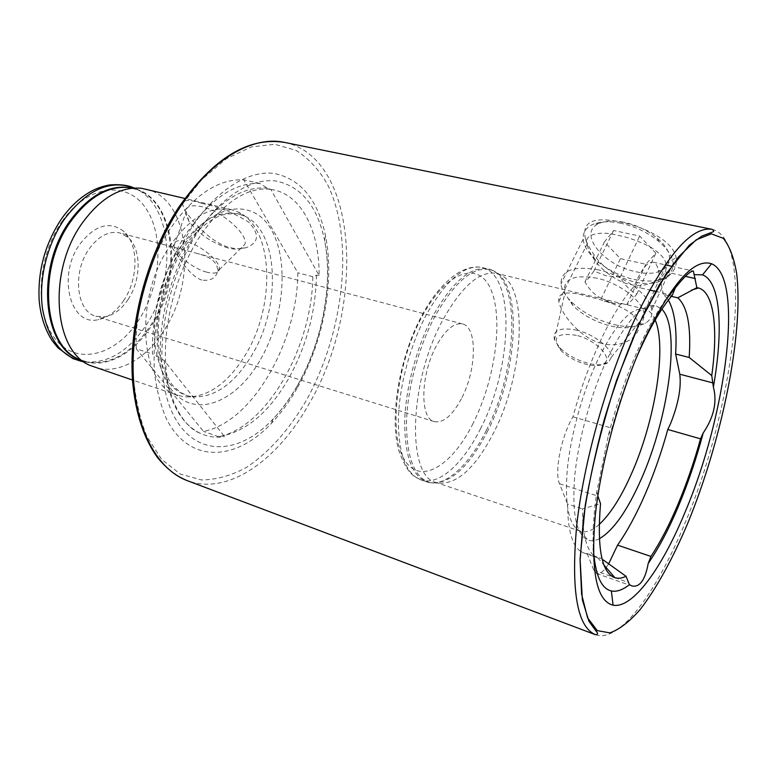 <?xml version="1.0" encoding="UTF-8"?>
<svg xmlns="http://www.w3.org/2000/svg" width="777" height="777" viewBox="0 0 777 777"><rect width="100%" height="100%" fill="white"/><g stroke="black" fill="none" stroke-linecap="round" stroke-linejoin="round"><path stroke-width="0.58" stroke-dasharray="3.88 2.91" d="M319.114 275.485L316.424 275.204L312.81 276.709C312.101 346.561 267.152 427.214 218.667 436.723L221.96 436.043L224.621 436.664L164.219 360.46L152.486 354.021C151.126 314.5 164.365 267.23 186.179 233.78C209.897 199.135 234.431 182.362 259.809 183.45L267.375 188.16L270.852 189.452L319.114 275.485C319.502 230.361 301.029 193.25 270.852 189.452M587.762 246.736L587.189 243.959C583.041 233.488 603.001 230.73 617.734 235.353C626.126 236.674 636.606 240.316 649.174 246.27C660.042 252.962 665.607 258.867 665.879 263.976L666.044 265.006C667.035 269.638 664.588 274.504 658.702 279.623C648.348 285.363 638.597 286.907 629.438 284.236C620.299 282.954 602.563 272.028 594.211 259.508C590.578 254.118 588.422 249.854 587.762 246.736L585.266 237.849C586.577 242.667 589.257 247.921 593.307 253.623C608.527 278.059 648.562 292.744 667.54 276.894C674.387 271.649 677.253 265.21 676.136 257.605C673.377 241.181 645.25 227.001 620.036 221.892C593.541 216.453 581.944 221.775 585.266 237.849M601.553 343.405C579.166 337.742 560.858 313.141 558.799 301.457C557.459 292.133 567.229 290.491 588.111 296.523C610.625 301.758 637.101 311.198 638.577 324.572C640.724 337.014 621.717 348.873 601.553 343.405M494.162 431.711C475.845 467.618 457.158 484.741 438.092 483.071L436.353 482.585C406.565 477.204 408.537 381.575 443.278 319.172C462.228 285.683 480.021 270.445 496.668 273.436L498.397 273.941C529.02 283.586 524.465 372.756 494.162 431.711M599.184 524.475C592.229 530.672 586.013 532.935 580.555 531.245L580.137 531.099C568.89 525.825 564.597 505.448 567.249 469.968C570.503 435.722 582.439 392.531 597.639 360.207C615.355 324.359 630.875 307.265 644.211 308.935L644.638 309.023C649.086 310.178 652.602 313.83 655.176 319.998M599.339 538.723C595.153 540.841 591.336 541.287 587.878 540.054C576.204 534.761 571.823 513.364 574.747 475.883C578.292 439.665 590.976 393.822 606.973 359.566C625.602 321.61 641.783 303.574 655.526 305.478L661.887 309.197M593.317 548.329C592.511 532.507 593.677 513.607 596.833 491.637L608.342 435.421C616.831 403.078 627.204 373.426 639.461 346.464C647.814 328.282 656.177 313.257 664.539 301.359M228.069 247.989C211.606 242.803 198.533 233.896 188.869 221.27L185.518 213.52C185.062 206.624 190.462 204.341 201.719 206.672C221.999 211.023 248.825 234.839 244.804 244.434L240.86 248.397C237.723 249.495 233.459 249.368 228.069 247.989M206.74 272.154C193.23 268.735 174.825 254.225 173.922 246.095L173.834 244.901C174.271 240.821 178.331 239.695 186.024 241.501C200.398 244.901 220.095 261.13 219.318 268.716L219.192 269.804C218.036 273.203 213.879 273.98 206.74 272.154M201.767 280.06C187.84 275.466 174.864 250.631 172.038 247.678L172.436 246.882L197.057 253.428C211.121 256.837 218.007 262.791 217.725 271.28C215.715 278.263 210.392 281.187 201.767 280.06M201.962 203.428C183.809 197.591 178.574 200.476 186.266 212.111C195.503 225.835 214.054 243.891 230.011 247.572C235.878 249.048 241.191 249.087 245.959 247.688C258.896 242.832 259.858 234.363 248.844 222.271C233.76 212.801 218.133 206.517 201.962 203.428M128.137 299.398C121.581 309.236 113.928 315.035 105.177 316.812L95.882 316.268C76.612 311.703 72.076 272.717 88.976 249.164C98.553 236.004 108.867 230.594 119.911 232.925L128.079 237.422C141.56 248.902 141.346 279.846 128.137 299.398M461.412 398.669C452.35 415.617 443.317 423.271 434.314 421.629C419.667 418.822 420.386 374.679 436.392 345.804C445.425 329.701 454.118 322.416 462.49 323.951C477.719 327.03 476.583 370.26 461.412 398.669M297.076 388.286C289.481 401.592 280.973 413.228 271.562 423.193C236.111 461.111 189.607 464.374 166.608 419.201C160.664 405.681 156.604 390.005 154.429 372.202C153.457 353.457 154.604 333.867 157.886 313.432C164.559 282.1 175.66 253.72 191.2 228.302C216.016 189.957 248.271 170.105 274.116 173.436C300.738 178.924 317.88 199.767 325.553 235.955C334.897 281.886 323.145 342.919 297.076 388.286M169.629 246.426C189.617 217.745 210.217 205.487 231.439 209.654L237.636 211.791C273.96 227.399 276.078 305.711 245.25 355.118C227.35 384.11 207.022 398.018 184.275 396.833L177.884 395.357C140.229 386.567 133.149 299.699 169.629 246.426M145.882 189.073C189.598 198.446 197.484 280.225 164.151 330.167C146.261 358.993 117.89 375.301 94.512 367.22M123.864 300.262C116.569 311.188 108.022 317.657 98.232 319.658C70.532 326.826 56.799 275.825 79.856 244.192C94.891 225.009 109.508 220.717 123.708 231.303C138.782 244.211 138.549 278.555 123.864 300.262M164.219 360.46C167.24 398.212 179.031 422.387 199.582 433.003C207.44 436.761 215.783 437.985 224.621 436.664M136.296 348.815C134.732 309.547 147.844 262.665 169.697 229.536C193.454 195.231 218.152 178.661 243.784 179.837L297.834 272.785C297.484 342.249 252.428 422.251 203.506 431.4L136.296 348.815L152.486 354.021M608.342 435.421L611.955 428.185C618.803 403.312 626.845 380.05 636.101 358.391M597.814 495.93L596.833 491.637M671.386 296.338L668.706 295.707M668.259 295.61L663.354 294.464L666.792 297.824M666.948 298.028L668.375 300.097M312.81 276.709L297.834 272.785M218.667 436.723L203.506 431.4M259.809 183.45L243.784 179.837M593.405 555.176C586.043 548.484 582.4 533.061 582.478 508.896L600.524 503.642M593.434 556.283L583.624 552.894L587.198 553.564L601.213 558.41L597.736 557.769L593.861 555.565M580.39 551.223C571.998 545.182 567.725 529.438 567.55 504.001L582.478 508.896M583.624 552.894L580.448 551.262M587.198 553.564L593.813 570.26L596.668 573.552C599.086 574.3 602.01 572.581 605.438 568.395M606.118 567.531L608.585 563.976M663.354 294.464L658.372 270.289C657.371 265.511 655.603 262.801 653.088 262.17C647.173 261.742 640.86 269.823 634.139 286.422C612.791 309.353 587.956 361.188 572.96 416.812C561.237 436.431 554.176 472.037 559.527 483.75L567.55 504.001M634.139 286.422L649.601 290.015M655.555 291.394L668.987 294.522M669.541 294.648L672.27 295.279M572.96 416.812L611.955 428.185M665.879 263.976L676.136 257.605M601.379 298.378C594.871 295.231 589.384 289.734 584.945 281.896C586.742 280.652 589.733 277.03 593.91 271.027L606.109 275.816L620.163 277.068C624.63 285.12 630.166 290.792 636.781 294.094C632.371 299.951 629.098 303.428 626.961 304.526L613.276 303.185L601.379 298.378L620.434 258.615L604.399 242.016L613.616 230.516L639.685 236.043L655.875 253.195L645.833 264.267L620.434 258.615M576.398 335.334C556.536 332.362 551.369 337.383 560.877 350.398C567.229 356.672 575.398 361.247 585.392 364.141C593.696 366.268 599.863 366.103 603.875 363.646C613.519 358.187 596.134 339.976 576.398 335.334M577.214 330.283C560.062 326.932 552.466 330.118 554.448 339.831L559.605 347.533C566.802 354.642 576.058 359.829 587.373 363.092C596.794 365.511 603.797 365.316 608.391 362.519L611.402 357.206C612.237 348.523 594.454 334.421 577.214 330.283M596.94 278.185C572.911 274.194 562.208 279.283 564.821 293.463L572.911 305.604C582.692 315.054 595.017 321.785 609.896 325.796C622.241 328.758 631.798 328.399 638.548 324.708C641.909 322.659 643.735 319.842 644.036 316.239C645.804 303.525 621.173 283.401 596.94 278.185M598.319 269.862C573.523 265.53 561.072 270.241 560.955 283.993C561.703 289.549 565.034 295.357 570.978 301.427C582.07 312.16 596.056 319.794 612.927 324.33C626.952 327.69 637.849 327.263 645.609 323.047C650.572 320.017 652.641 315.617 651.816 309.848C650.155 295.27 623.64 275.281 598.319 269.862M620.92 223.271C609.44 220.998 600.097 221.367 592.89 224.388C585.975 227.564 582.75 232.488 583.216 239.131C584.061 254.438 609.013 274.019 634.042 279.458C659.537 284.091 672.61 278.652 673.251 263.15C672.192 256.119 667.462 248.941 659.042 241.637C648.086 232.614 635.372 226.495 620.92 223.271M624.057 222.29C614.053 220.309 605.885 220.639 599.553 223.271C576.855 232.051 602.447 265.074 635.401 271.581C666.258 279.603 682.206 258.634 657.225 238.248C647.697 230.4 636.645 225.077 624.057 222.29M584.945 281.896L604.399 242.016M593.91 271.027L613.616 230.516M620.163 277.068L639.685 236.043M636.781 294.094L655.875 253.195M626.961 304.526L645.833 264.267M178.234 249.99C200.311 218.735 222.309 207.372 244.231 215.909C279.477 230.963 281.429 307.614 251.35 356.021C233.877 384.411 214.112 398.028 192.055 396.862C171.96 393.211 159.606 375.757 155.002 344.522C151.748 314.491 160.975 276.748 178.234 249.99M130.002 187.626L137.84 189.879C176.466 204.448 181.556 279.128 150.748 325.165C132.721 352.331 111.849 364.695 88.131 362.247L80.303 359.984M160.616 358.925C158.362 319.561 171.338 271.26 193.347 237.354C217.385 202.214 242.055 185.82 267.375 188.16M316.424 275.204C315.744 312.131 306.274 346.93 288.034 379.603C269.124 411.897 247.096 430.711 221.96 436.043M712.198 229.37C755.875 239.928 733.634 409.265 684.547 524.135C656.41 592.589 619.434 643.599 595.328 634.644M473.106 423.358C451.874 466.19 419.939 485.975 404.293 459.557C388.238 433.887 396.445 363.189 422.319 316.074C447.96 268.609 480.439 260.548 491.695 291.521C503.341 321.872 494.551 380.798 473.106 423.358M480.623 428.486C463.267 463.665 438.84 486.188 420.813 479.895C405.817 473.863 398.339 453.525 398.378 418.871C399.281 385.489 410.509 344.056 426.962 313.587C446.406 279.691 464.782 264.306 482.08 267.443C515.782 274.495 512.422 367.463 480.623 428.486M486.363 430.254C469.026 465.54 444.706 488.179 426.826 481.925C411.936 475.942 404.555 455.584 404.691 420.862C405.681 387.412 416.948 345.862 433.362 315.287C452.777 281.274 471.076 265.812 488.247 268.92C521.697 275.913 518.104 369.046 486.363 430.254M487.869 430.623C469.182 467.084 450.029 484.469 430.4 482.77C414.792 478.234 406.818 458.479 406.478 423.484C407.08 389.743 418.424 347.105 435.169 315.889C455.477 280.478 474.329 265.219 491.724 270.105C523.222 280.147 518.783 370.775 487.869 430.623M284.635 142.424C359.897 158.149 365.112 309.363 309.168 403.651C277.972 459.906 228.079 496.095 187.111 480.584M178.525 209.139L201.525 179.817L226.301 158.809L251.214 146.94L274.835 144.289L295.959 150.34C308.547 158.323 319.075 169.716 327.544 184.528C354.856 239.996 343.832 333.809 305.74 401.388C289.025 429.778 268.667 452.768 246.445 467.433C231.4 475.582 216.414 479.759 201.496 479.963L180.342 474.057L161.684 459.469L146.795 436.363C139.073 416.987 134.421 394.415 132.848 368.638C133.246 341.618 137.005 313.957 144.133 285.635C153.079 257.838 164.539 232.342 178.525 209.139M297.358 385.81C290.083 398.523 281.954 409.634 272.97 419.124C239.093 455.264 194.978 457.935 173.388 414.831C151.457 372.28 161.558 287.908 196.94 233.547C220.396 197.096 250.932 178.001 275.514 180.954C300.845 185.936 317.201 205.662 324.572 240.151C333.547 283.935 322.3 342.434 297.358 385.81M259.644 361.033C235.761 402.233 195.542 419.007 172.387 390.753C148.766 363.238 152.729 292.812 182.206 247.814C211.344 202.438 253.389 197.348 271.299 229.671C289.675 261.422 283.828 320.134 259.644 361.033M141.365 188.267L128.768 187.558C174.98 191.89 185.761 275.126 151.661 325.437C133.09 355.215 102.768 370.823 79.215 359.382L88.131 362.247L83.566 361.791M133.799 187.84C172.698 202.991 177.729 278.069 146.688 324.349C128.594 351.583 107.566 364.083 83.634 361.829M62.024 221.464C87.733 184.304 127.321 180.449 145.726 208.149C164.53 235.373 161.014 285.557 139.054 319.619C117.395 353.972 79.584 366.122 57.119 341.171C34.266 316.783 35.985 258.275 62.024 221.464M593.813 570.26L613.519 577.194M614.84 577.651L628.146 582.332M658.372 270.289L685.382 276.34M559.527 483.75L597.853 496.047M237.636 211.791L244.231 215.909L239.646 214.413C237.694 213.199 232.362 213.306 223.65 214.734C213.393 216.88 194.765 230.167 182.896 249.524C161.257 283.042 152.185 332.284 162.306 365.239C165.686 374.407 169.347 381.352 173.261 386.091L180.759 392.56L187.374 395.687L192.055 396.862L184.275 396.833M133.731 187.84L137.84 189.879L128.768 187.558M558.799 301.457L587.198 243.959M498.397 273.941L491.724 270.105L482.08 267.443C475.98 266.365 469.871 267.239 463.752 270.066C459.489 271.192 438.859 283.236 422.047 315.248C398.737 358.168 388.85 420.697 399.427 452.476C408.848 476.019 413.461 475.582 420.813 479.895L430.4 482.77L438.092 483.071M580.555 531.245L436.353 482.585M580.137 531.099L587.878 540.054M173.922 246.095L185.518 213.52M172.038 247.678L173.834 244.901M188.869 221.27L186.266 212.111M434.314 421.629L95.882 316.268M178.564 207.556L178.147 208.178M325.553 235.955L324.572 240.151C333.372 284.197 322.193 342.249 297.358 385.615C290.103 398.348 281.973 409.518 272.97 419.124L271.562 423.193M231.439 209.654L184.858 198.446M61.616 218.706L61.101 219.454M105.177 316.812L98.232 319.658M199.582 433.003C183.479 426.874 166.365 398.688 165.482 358.624C164.219 318.832 177.506 271.134 199.339 237.238C215.617 212.947 232.576 197.717 250.223 191.54C257.964 189.122 264.782 188.422 270.687 189.452M128.079 237.422L123.708 231.303M79.215 359.382L90.258 365.501M177.884 395.357L132.488 380.031M462.49 323.951L197.057 253.428M172.436 246.882L119.911 232.925M240.86 248.397L245.95 247.688M217.725 271.28L219.318 268.716M219.192 269.804L244.804 244.434M597.707 557.76L603.982 565.044M597.736 557.769L593.958 556.468M644.211 308.935L655.526 305.478M644.638 309.023L496.668 273.436M596.668 573.552L631.924 585.984M653.088 262.17L665.161 264.831M671.415 266.22L693.375 271.076M638.577 324.572L666.044 265.006M594.25 259.469L593.307 253.632M658.702 279.623L667.54 276.894M607.556 301.369L604.263 301.175L615.52 303.661M560.877 350.398L559.605 347.533M554.448 339.831L564.821 293.463M572.911 305.604L570.978 301.427M583.216 239.131L560.955 283.993M599.553 223.271L592.89 224.388M657.225 238.248L659.042 241.637M673.251 263.15L651.816 309.848M638.548 324.708L645.609 323.047M611.402 357.206L644.036 316.239M603.875 363.646L608.391 362.519"/><path stroke-width="1.17" d="M608.585 563.976L617.56 545.143L650.941 556.429L648.203 563.451C645.201 580.011 639.772 587.519 631.924 585.984L629.419 584.644C622.775 589.928 616.763 592.045 611.373 590.967C601.068 588.675 595.056 574.465 593.317 548.329M617.56 545.143C627.33 531.118 636.596 514.005 645.347 493.793C654.049 473.562 661.538 452.127 667.793 429.487L700.524 438.84C694.172 461.761 686.693 483.508 678.088 504.069C669.463 524.621 660.411 542.074 650.941 556.429M636.101 358.391C648.251 330.38 660.304 309.343 672.27 295.279L675.33 287.878C684.362 276.534 690.374 270.94 693.375 271.076L696.872 287.675L698.455 287.976C714.044 291.987 718.288 328.865 711.751 375.573L713.373 386.995C717.307 401.826 713.917 417.162 703.195 432.993L700.524 438.84M667.793 429.487L670.454 423.863C678.292 404.254 681.41 387.704 679.797 374.213L675.631 354.011L689.189 357.469L711.751 375.573M655.176 319.998C667.093 347.504 654.933 421.387 631.39 473.941C621.066 497.28 610.324 514.121 599.184 524.475M661.887 309.197C681.06 328.38 668.822 417.424 641.19 479.263C627.321 510.712 613.374 530.536 599.339 538.723M703.195 432.993C696.367 458.634 688.15 482.954 678.554 505.953C668.91 528.943 658.789 548.106 648.203 563.451M684.887 512.577C661.946 568.104 632.76 608.867 613.072 605.196C596.59 601.077 590.627 571.416 595.192 516.219C600.786 462.509 620.269 391.987 643.842 340.491C671.386 283.537 693.948 257.954 711.528 263.753C744.803 277.234 725.903 416.754 684.887 512.577M132.488 380.031L90.258 365.501C53.681 351.554 47.242 271.328 82.177 223.184C100.554 198.028 120.289 186.393 141.365 188.267L184.858 198.446M694.317 274.631L702.515 274.883C720.658 281.323 723.572 329.837 713.373 386.995M664.539 301.359L675.33 287.878M629.419 584.644L626.029 576.291C621.979 578.273 618.278 578.748 614.898 577.719C601.68 572.921 596.891 548.222 600.524 503.642L597.814 495.93M696.872 287.675L677.767 297.824C687.422 306.4 691.229 326.282 689.189 357.469M677.767 297.824L671.386 296.338M668.375 300.097C674.689 311.218 677.107 329.186 675.631 354.011M626.029 576.291L603.166 559.906M605.438 568.395L606.118 567.531M649.601 290.015L655.555 291.394M668.987 294.522L669.541 294.648M80.303 359.984C42.929 348.164 35.014 268.667 69.872 221.047C88.617 195.746 108.663 184.605 130.002 187.626M679.797 374.213L712.995 382.935M639.617 322.785L659.304 284.906L678.564 256.876L696.211 239.802L711.324 233.838L723.29 238.345C729.622 246.105 734.09 257.974 736.713 273.96C743.754 334.333 721.678 441.025 687.548 523.727C672.727 558.663 656.478 588.432 640.238 609.44C629.506 621.707 619.376 629.525 609.858 632.886L597.26 630.603L587.558 617.783L581.604 594.211L580.098 560.479L583.478 518.133C588.17 486.363 595.182 453.166 604.535 418.541C614.995 384.217 626.689 352.302 639.617 322.785M634.79 319.279C665.802 255.876 691.598 225.913 712.198 229.37C713.859 230.691 714.131 231.517 713.004 231.857L701.806 236.101L689.296 245.192L665.918 274.145L639.597 322.717L616.676 380.05C602.971 422.367 592.501 464.034 585.275 505.04L580.079 558.964L582.361 599.873L588.879 621.163L595.697 630.691C598.3 633.342 598.173 634.654 595.328 634.644C577 626.748 570.813 590.102 576.787 524.698C583.935 461.014 607.119 378.817 634.79 319.279M595.328 634.644L187.111 480.584C157.935 469.687 135.868 430.982 133.304 375.99C130.808 321.056 149.213 254.322 179.856 207.566C211.606 158.644 253.137 135.431 284.635 142.424C248.417 136.548 213.063 158.255 178.564 207.556M79.215 359.382C43.337 345.59 36.869 267.871 70.872 221.328C88.782 196.999 108.081 185.742 128.768 187.558M83.634 361.829L83.236 361.761C61.81 357.002 48.261 339.462 42.58 309.139C38.345 280.05 47.028 244.211 64.501 219.056C86.752 189.889 109.732 179.429 133.43 187.684L133.799 187.84M613.519 577.194L614.84 577.651M685.382 276.34L695.328 278.564M611.373 590.967L613.072 605.196M712.198 229.37L284.635 142.424M133.731 187.84L133.43 187.684C130.779 186.538 123.902 183.858 109.576 184.955C102.311 186.286 95.853 188.578 90.2 191.851C79.545 197.931 70.017 206.886 61.616 218.706M691.355 290.161L698.455 287.976M83.566 361.791L72.902 358.634L58.013 347.95L52.137 340.617C45.017 329.623 40.695 316.317 39.19 300.699C37.558 271.426 44.862 244.337 61.101 219.454M187.111 480.584C176.923 476.282 168.823 470.843 158.061 458.265C144.269 439.704 135.8 414.462 132.673 382.537C128.156 326.806 146.319 256.798 178.147 208.178M702.515 274.883L711.528 263.753M603.982 565.044L614.898 577.719M593.958 556.468L593.434 556.283M665.161 264.831L671.415 266.22"/></g></svg>
